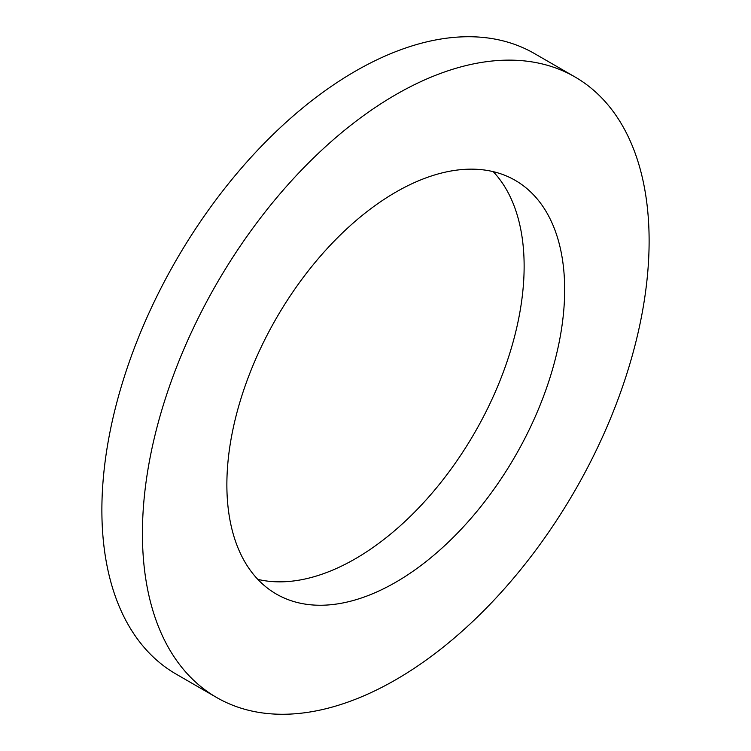 <?xml version="1.0" encoding="UTF-8"?>
<svg xmlns="http://www.w3.org/2000/svg" width="751" height="751" viewBox="0 0 751 751"><rect width="100%" height="100%" fill="white"/><g stroke="black" fill="none" stroke-linecap="round" stroke-linejoin="round"><path stroke-width="1.13" d="M257.8 579.359A238.856 137.902 120 0 0 355.232 558.828A238.856 137.902 120 0 0 505.207 366.92A238.856 137.902 120 0 0 493.2 171.641M395.768 582.232A238.856 137.902 120 0 0 551.807 371.745A238.856 137.902 120 0 0 515.195 180.343A238.856 137.902 120 0 0 395.768 192.172A238.856 137.902 120 0 0 239.729 402.658A238.856 137.902 120 0 0 276.34 594.06A238.856 137.902 120 0 0 395.768 582.232M395.768 94.664A358.283 206.863 120 0 0 161.709 410.384A358.283 206.863 120 0 0 216.626 697.491A358.283 206.863 120 0 0 395.768 679.739A358.283 206.863 120 0 0 629.836 364.019A358.283 206.863 120 0 0 574.909 76.912A358.283 206.863 120 0 0 395.768 94.664M574.909 76.912L534.374 53.509A358.283 206.863 120 0 0 355.232 71.261A358.283 206.863 120 0 0 121.164 386.981A358.283 206.863 120 0 0 176.091 674.088L216.626 697.491"/></g></svg>
